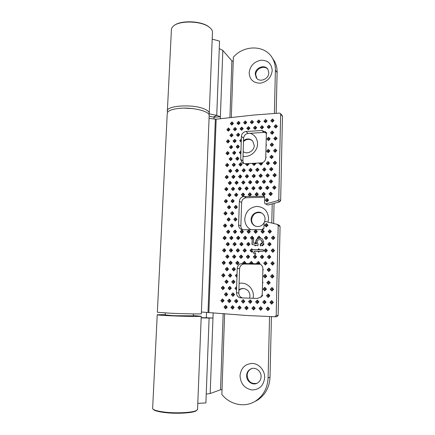 <?xml version="1.0" encoding="UTF-8"?>
<svg xmlns="http://www.w3.org/2000/svg" width="435" height="435" viewBox="0 0 435 435"><rect width="100%" height="100%" fill="white"/><g stroke="black" fill="none" stroke-linecap="round" stroke-linejoin="round"><path stroke-width="0.65" d="M209.148 116.14L209.186 115.28C209.012 111.104 192.58 107.092 179.65 108.32C171.265 109.196 167.127 111.028 167.225 113.812L157.35 312.276L170.063 313.195C183.554 313.804 200.97 314.135 201.329 313.809L201.334 313.738M279.319 225.363L280.075 226.488L278.193 225.564L277.318 224.389L265.279 221.458L264.078 222.682L263.931 228.391L262.729 229.609L243.029 229.762L241.137 229.343C239.473 228.446 238.63 227.005 238.608 225.025L239.359 201.329C239.718 198.469 241.278 196.859 244.04 196.5L264.311 196.201L264.73 197.126L264.589 202.77L265.035 203.721L268.003 205.054L265.258 203.846M260.244 264.219L244.258 264.045C241.485 264.301 239.913 265.883 239.554 268.792L238.804 292.972C238.918 295.648 240.207 297.301 242.659 297.937M282.136 115.492L282.478 116.292L280.64 200.638L279.727 201.813L268.003 205.054M264.73 197.229L246.248 197.718C243.513 198.072 241.969 199.665 241.61 202.498L240.881 225.934C240.876 227.521 241.458 228.788 242.632 229.745M280.075 226.488L278.139 315.451L276.981 316.658M265.948 132.795L263.86 132.409L248.173 133.425C245.476 133.871 243.953 135.475 243.605 138.227L242.899 160.955L243.665 163.603M257.15 263.74L259.342 263.887L259.983 263.246L258.368 261.489L256.661 263.202L257.15 263.74L252.425 263.681L252.942 263.159L251.343 261.408L249.646 263.121L250.13 263.648L245.443 263.594L245.96 263.072L244.372 261.332L242.686 263.034L243.17 263.561L241.996 263.55C239.196 263.806 237.608 265.404 237.238 268.346L236.466 292.804C236.64 295.751 238.103 297.442 240.854 297.877L257.379 298.426L260.799 297.051L261.946 295.512L262.261 293.581L262.533 283.082L263.039 282.576L262.561 282.049L262.533 283.082M262.561 282.049L262.86 270.2L263.365 269.7L262.887 269.178L262.86 270.2M262.887 269.178L262.898 268.743C262.816 266.34 261.691 264.736 259.532 263.942L259.342 263.887M250.13 263.648L252.425 263.681M243.17 263.561L245.443 263.594M265.731 158.106L266.323 134.806L266.111 133.132L265.475 132.066L261.865 130.478L246.025 131.528C243.301 131.979 241.762 133.599 241.409 136.383L241.327 138.934L239.701 140.646L241.224 142.169L240.952 150.847L239.315 152.56L240.849 154.104L240.685 159.346L242.077 162.728L245.041 163.761L262.017 162.848C264.273 162.065 265.508 160.482 265.731 158.106M241.224 142.169L241.327 138.934M240.849 154.104L240.952 150.847M249.848 192.797L248.184 194.516L249.75 196.136L251.419 194.423L249.848 192.797L250.011 194.586L248.184 194.516M235.444 217.679L233.785 219.376L235.335 221.034L236.988 219.332L235.444 217.679L235.612 219.452L233.785 219.376M231.85 223.884L230.197 225.575L231.735 227.239L233.394 225.542L231.85 223.884L232.024 225.645L230.197 225.575M228.261 230.077L226.613 231.768L228.147 233.437L229.8 231.746L228.261 230.077L228.435 231.839L226.613 231.768M268.259 149.357L266.584 151.097L268.177 152.663L269.852 150.923L268.259 149.357L268.406 151.179L266.584 151.097M271.88 143.093L270.2 144.839L271.804 146.399L273.484 144.654L271.88 143.093L272.027 144.92L270.2 144.839M275.507 136.824L273.827 138.575L275.431 140.124L277.117 138.373L275.507 136.824L275.654 138.656L273.827 138.575M224.677 236.265L223.035 237.95L224.563 239.631L226.211 237.945L224.677 236.265L224.857 238.021L223.035 237.95M267.955 161.532L266.274 163.272L267.873 164.86L269.553 163.12L267.955 161.532L268.101 163.348L266.274 163.272M271.587 155.257L269.901 157.002L271.505 158.579L273.191 156.839L271.587 155.257L271.734 157.078L269.901 157.002M275.224 148.977L273.539 150.722L275.148 152.299L276.839 150.548L275.224 148.977L275.371 150.804L273.539 150.722M224.248 248.646L222.6 250.332L224.128 252.028L225.781 250.342L224.248 248.646L224.422 250.397L222.6 250.332M264.322 167.801L262.648 169.536L264.241 171.129L265.921 169.394L264.322 167.801L264.475 169.612L262.648 169.536M260.701 174.06L259.026 175.789L260.608 177.393L262.289 175.664L260.701 174.06L260.853 175.865L259.026 175.789M257.08 180.313L255.405 182.037L256.987 183.646L258.662 181.922L257.08 180.313L257.232 182.113L255.405 182.037M253.464 186.561L251.794 188.279L253.366 189.899L255.04 188.176L253.464 186.561L253.621 188.355L251.794 188.279M275.79 124.742L274.115 126.493L275.714 128.02L277.394 126.27L275.79 124.742L275.931 126.574L274.115 126.493M225.107 223.96L223.465 225.645L224.987 227.298L226.635 225.613L225.107 223.96L225.281 225.716L223.465 225.645M228.679 217.777L227.037 219.468L228.565 221.121L230.213 219.425L228.679 217.777L228.853 219.544L227.037 219.468M232.257 211.595L230.61 213.291L232.149 214.933L233.796 213.237L232.257 211.595L232.426 213.362L230.61 213.291M272.174 131L270.499 132.746L272.092 134.284L273.773 132.539L272.174 131L272.321 132.827L270.499 132.746M268.564 137.253L266.889 138.993L268.477 140.538L270.151 138.798L268.564 137.253L268.71 139.075L266.889 138.993M266.051 145.556L266.541 145.051L266.073 144.594M265.741 157.693L266.231 157.187L265.763 156.725M259.864 163.065L259.358 163.593L260.935 165.175L262.609 163.44L262.017 162.848M252.996 163.386L252.496 163.913L254.062 165.49L255.72 163.761L255.242 163.283M246.188 163.707L245.688 164.229L247.238 165.8L248.891 164.082L248.418 163.603M266.204 133.648L266.845 132.98L265.084 131.642M235.841 205.402L234.188 207.103L235.732 208.735L237.385 207.038L235.841 205.402L236.009 207.174L234.188 207.103M243.013 192.999L241.36 194.706L242.909 196.326L244.568 194.614L243.013 192.999L243.176 194.782L241.36 194.706M246.607 186.784L244.948 188.496L246.509 190.111L248.167 188.393L246.607 186.784L246.77 188.572L244.948 188.496M250.207 180.563L248.548 182.281L250.109 183.885L251.773 182.167L250.207 180.563L250.364 182.357L248.548 182.281M253.806 174.337L252.142 176.061L253.714 177.659L255.383 175.936L253.806 174.337L253.964 176.137L252.142 176.061M257.417 168.106L255.747 169.829L257.324 171.417L258.994 169.693L257.417 168.106L257.569 169.906L255.747 169.829M237.863 248.7L236.189 250.397L237.755 252.11L239.429 250.408L237.863 248.7L238.032 250.462L236.189 250.397M234.237 254.943L232.567 256.634L234.122 258.352L235.792 256.661L234.237 254.943L234.405 256.704L232.567 256.634M230.61 261.179L228.946 262.865L230.496 264.594L232.165 262.903L230.61 261.179L230.784 262.93L228.946 262.865M226.994 267.405L225.33 269.091L226.874 270.826L228.544 269.14L226.994 267.405L227.168 269.156L225.33 269.091M267.34 186.098L265.649 187.833L267.253 189.464L268.95 187.73L267.34 186.098L267.487 187.909L265.649 187.833M270.994 179.802L269.303 181.542L270.913 183.162L272.609 181.422L270.994 179.802L271.141 181.618L269.303 181.542M274.654 173.5L272.957 175.24L274.572 176.855L276.274 175.109L274.654 173.5L274.795 175.321L272.957 175.24M223.378 273.626L221.719 275.306L223.258 277.051L224.922 275.371L223.378 273.626L223.557 275.371L221.719 275.306M226.564 279.993L224.9 281.673L226.45 283.435L228.119 281.749L226.564 279.993L226.744 281.744L224.9 281.673M222.943 286.225L221.279 287.905L222.823 289.672L224.487 287.992L222.943 286.225L223.122 287.97L221.279 287.905M274.365 185.865L272.663 187.61L274.284 189.247L275.991 187.501L274.365 185.865L274.507 187.686L272.663 187.61M270.695 192.183L268.999 193.923L270.613 195.565L272.315 193.825L270.695 192.183L270.842 193.999L268.999 193.923M267.03 198.49L265.334 200.225L266.943 201.878L268.64 200.143L267.03 198.49L267.177 200.301L265.334 200.225M248.766 229.925L247.085 231.637L248.668 233.329L250.353 231.616L248.766 229.925L248.929 231.708L247.085 231.637M245.128 236.189L243.453 237.896L245.025 239.593L246.705 237.885L245.128 236.189L245.291 237.967L243.453 237.896M241.49 242.447L239.821 244.149L241.387 245.857L243.062 244.155L241.49 242.447L241.659 244.22L239.821 244.149M227.842 242.447L226.189 244.133L227.728 245.829L229.381 244.138L227.842 242.447L228.016 244.204L226.189 244.133M231.442 236.243L229.783 237.934L231.328 239.62L232.986 237.923L231.442 236.243L231.61 238.005L229.783 237.934M235.041 230.028L233.383 231.725L234.933 233.399L236.591 231.703L235.041 230.028L235.21 231.795L233.383 231.725M256.742 192.596L255.062 194.32L256.65 195.951L258.33 194.222L256.742 192.596L256.895 194.391L255.062 194.32M260.375 186.332L258.694 188.056L260.282 189.682L261.968 187.953L260.375 186.332L260.527 188.132L258.694 188.056M264.007 180.057L262.327 181.792L263.92 183.407L265.606 181.672L264.007 180.057L264.159 181.868L262.327 181.792M267.65 173.782L265.964 175.517L267.563 177.127L269.254 175.387L267.65 173.782L267.797 175.593L265.964 175.517M271.293 167.497L269.602 169.237L271.212 170.835L272.903 169.095L271.293 167.497L271.44 169.313L269.602 169.237M263.692 192.39L262 194.119L263.599 195.755L265.29 194.026L263.692 192.39L263.844 194.195L262 194.119M241.876 229.979L240.207 231.681L241.773 233.361L243.442 231.659L241.876 229.979L242.045 231.752L240.207 231.681M238.255 236.216L236.591 237.912L238.146 239.603L239.815 237.907L238.255 236.216L238.423 237.983L236.591 237.912M234.639 242.447L232.975 244.144L234.53 245.84L236.194 244.144L234.639 242.447L234.808 244.214L232.975 244.144M274.942 161.2L273.251 162.946L274.86 164.539L276.557 162.793L274.942 161.2L275.083 163.027L273.251 162.946M223.813 261.098L222.16 262.783L223.693 264.502L225.352 262.822L223.813 261.098L223.992 262.849L222.16 262.783M227.418 254.888L225.76 256.574L227.304 258.287L228.962 256.601L227.418 254.888L227.592 256.645L225.76 256.574M231.028 248.673L229.365 250.364L230.914 252.066L232.578 250.375L231.028 248.673L231.202 250.429L229.365 250.364M237.407 157.002L235.775 158.71L237.303 160.259L238.935 158.552L237.407 157.002L237.57 158.791L235.775 158.71M233.867 163.152L232.236 164.854L233.758 166.415L235.389 164.707L233.867 163.152L234.035 164.93L232.236 164.854M230.327 169.291L228.701 170.993L230.218 172.559L231.844 170.857L230.327 169.291L230.496 171.069L228.701 170.993M248.412 126.623L246.775 128.347L248.314 129.853L249.951 128.129L248.412 126.623L248.57 128.428L246.775 128.347M251.957 120.457L250.321 122.186L251.865 123.687L253.507 121.958L251.957 120.457L252.115 122.268L250.321 122.186M226.793 175.425L225.172 177.121L226.678 178.693L228.304 176.996L226.793 175.425L226.967 177.197L225.172 177.121M258.738 119.968L257.09 121.702L258.651 123.208L260.299 121.474L258.738 119.968L258.89 121.784L257.09 121.702M226.374 187.452L224.748 189.149L226.26 190.742L227.891 189.046L226.374 187.452L226.548 189.22L224.748 189.149M229.919 181.308L228.288 183.004L229.805 184.592L231.442 182.896L229.919 181.308L230.088 183.081L228.288 183.004M233.464 175.158L231.833 176.86L233.356 178.437L234.992 176.735L233.464 175.158L233.633 176.936L231.833 176.86M255.171 126.161L253.529 127.89L255.084 129.402L256.732 127.672L255.171 126.161L255.329 127.972L253.529 127.89M238.559 121.43L236.939 123.138L238.456 124.627L240.076 122.915L238.559 121.43L238.723 123.219L236.939 123.138M227.625 151.576L226.01 153.272L227.51 154.806L229.125 153.109L227.625 151.576L227.793 153.354L226.01 153.272M231.137 145.464L229.522 147.166L231.028 148.688L232.649 146.986L231.137 145.464L231.306 147.242L229.522 147.166M234.655 139.347L233.035 141.049L234.547 142.571L236.172 140.858L234.655 139.347L234.824 141.13L233.035 141.049M231.937 121.909L230.332 123.611L231.828 125.095L233.443 123.388L231.937 121.909L232.105 123.692L230.332 123.611M228.032 139.755L226.428 141.451L227.924 142.963L229.533 141.266L228.032 139.755L228.206 141.533L226.428 141.451M231.54 133.654L229.925 135.356L231.431 136.862L233.046 135.154L231.54 133.654L231.708 135.437L229.925 135.356M235.047 127.542L233.432 129.249L234.938 130.75L236.558 129.037L235.047 127.542L235.21 129.331L233.432 129.249M237.793 145.078L236.167 146.785L237.689 148.319L239.315 146.606L237.793 145.078L237.956 146.867L236.167 146.785M234.258 151.217L232.638 152.919L234.155 154.458L235.781 152.75L234.258 151.217L234.427 152.995L232.638 152.919M230.735 157.345L229.114 159.047L230.621 160.591L232.246 158.889L230.735 157.345L230.903 159.123L229.114 159.047M238.179 133.219L236.553 134.932L238.07 136.438L239.696 134.725L238.179 133.219L238.342 135.008L236.553 134.932M241.702 127.085L240.076 128.798L241.599 130.304L243.23 128.586L241.702 127.085L241.865 128.88L240.076 128.798M245.231 120.946L243.605 122.665L245.133 124.16L246.765 122.442L245.231 120.946L245.389 122.746L243.605 122.665M227.211 163.468L225.591 165.164L227.097 166.714L228.718 165.017L227.211 163.468L227.38 165.24L225.591 165.164M268.863 125.22L267.199 126.96L268.781 128.488L270.45 126.743L268.863 125.22L269.009 127.042L267.199 126.96M272.462 118.978L270.793 120.723L272.386 122.24L274.061 120.495L272.462 118.978L272.609 120.81L270.793 120.723M229.093 205.554L227.456 207.245L228.984 208.876L230.626 207.18L229.093 205.554L229.267 207.321L227.456 207.245M232.665 199.377L231.023 201.079L232.551 202.699L234.199 200.997L232.665 199.377L232.834 201.149L231.023 201.079M236.232 193.2L234.59 194.902L236.129 196.511L237.776 194.809L236.232 193.2L236.401 194.972L234.59 194.902M239.81 187.012L238.162 188.719L239.707 190.323L241.354 188.616L239.81 187.012L239.973 188.79L238.162 188.719M243.388 180.813L241.74 182.526L243.285 184.125L244.943 182.412L243.388 180.813L243.551 182.602L241.74 182.526M246.971 174.614L245.318 176.327L246.873 177.92L248.532 176.202L246.971 174.614L247.134 176.403L245.318 176.327M250.56 168.405L248.907 170.123L250.462 171.705L252.126 169.987L250.56 168.405L250.718 170.199L248.907 170.123M237.015 168.998L235.384 170.705L236.912 172.276L238.549 170.569L237.015 168.998L237.184 170.781L235.384 170.705M240.571 162.831L238.935 164.544L240.468 166.105L242.11 164.397L240.571 162.831L240.74 164.62L238.935 164.544M261.99 125.688L260.337 127.428L261.903 128.945L263.561 127.21L261.99 125.688L262.142 127.509L260.337 127.428M243.763 168.704L242.116 170.417L243.66 171.994L245.307 170.281L243.763 168.704L243.926 170.493L242.116 170.417M240.191 174.886L238.549 176.594L240.087 178.181L241.735 176.469L240.191 174.886L240.359 176.67L238.549 176.594M236.629 181.063L234.987 182.765L236.52 184.358L238.162 182.656L236.629 181.063L236.792 182.841L234.987 182.765M265.573 119.473L263.914 121.218L265.491 122.73L267.15 120.984L265.573 119.473L265.725 121.3L263.914 121.218M225.955 199.551L224.324 201.242L225.841 202.857L227.472 201.166L225.955 199.551L226.129 201.318L224.324 201.242M229.506 193.396L227.875 195.092L229.397 196.696L231.034 195L229.506 193.396L229.68 195.168L227.875 195.092M233.068 187.235L231.431 188.931L232.959 190.53L234.595 188.833L233.068 187.235L233.236 189.007L231.431 188.931M264.48 300.329L262.745 302.048L264.393 303.88L266.128 302.167L264.48 300.329L264.638 302.113L262.745 302.048M260.734 306.724L258.999 308.437L260.641 310.28L262.376 308.567L260.734 306.724L260.891 308.502L258.999 308.437M272.294 274.545L270.559 276.274L272.212 278.068L273.952 276.339L272.294 274.545L272.44 276.339L270.559 276.274M268.547 280.945L266.813 282.663L268.46 284.468L270.2 282.745L268.547 280.945L268.7 282.734L266.813 282.663M264.806 287.334L263.077 289.052L264.719 290.863L266.448 289.144L264.806 287.334L264.958 289.117L263.077 289.052M260.799 297.051L262.707 295.534L262.077 294.832M236.667 286.589L234.982 288.28L236.553 290.058M237.064 273.881L235.384 275.578L236.955 277.334M257.335 300.085L255.611 301.798L257.243 303.625L258.966 301.912L257.335 300.085L257.498 301.863L255.611 301.798M253.61 306.452L251.887 308.159L253.513 309.992L255.236 308.29L253.61 306.452L253.774 308.225L251.887 308.159M268.232 293.929L266.497 295.648L268.145 297.48L269.89 295.756L268.232 293.929L268.384 295.718L266.497 295.648M271.989 287.519L270.249 289.248L271.908 291.064L273.653 289.34L271.989 287.519L272.141 289.313L270.249 289.248M267.916 306.996L266.176 308.714L267.829 310.563L269.575 308.845L267.916 306.996L268.069 308.779L266.176 308.714M271.685 300.574L269.939 302.298L271.603 304.141L273.349 302.417L271.685 300.574L271.837 302.363L269.939 302.298M266.405 223.498L264.697 225.227L266.318 226.923L268.025 225.194L266.405 223.498L266.557 225.297L264.697 225.227M225.7 305.397L224.025 307.072L225.586 308.877L227.26 307.197L225.7 305.397L225.879 307.137L224.025 307.072M229.354 299.133L227.674 300.813L229.234 302.613L230.92 300.928L229.354 299.133L229.528 300.879L227.674 300.813M233.008 292.864L231.322 294.549L232.894 296.338L234.579 294.653L233.008 292.864L233.182 294.615L231.322 294.549M262.724 229.821L261.022 231.545L262.631 233.252L264.339 231.523L262.724 229.821L262.876 231.616L261.022 231.545M260.402 238.103L260.652 237.847L259.042 236.14L257.346 237.858L257.873 238.423L260.402 238.103L262.381 238.973L263.73 242.067L263.251 244.209L261.843 245.405L262.305 245.895L264.012 244.171L263.452 243.573M261.843 245.405L260.32 245.851L260.206 244.285L262.327 242.518L260.744 244.171M262.327 242.518L261.109 239.886L259.706 239.609C258.124 239.631 257.259 240.441 257.118 242.05L258.107 244.127L257.917 245.688L254.404 244.948L255.274 245.884L255.889 245.258M254.404 244.948L251.974 244.432L252.224 238.723L252.844 238.69L253.648 237.869L252.055 236.167L250.37 237.874L252.115 239.429M252.844 238.69L253.621 238.684L253.496 243.165L256.514 243.79L255.372 242.447L254.464 243.361M256.237 243.377L255.78 241.621C255.883 240.147 256.579 239.081 257.873 238.423M254.654 254.111L251.865 250.788L251.794 249.761L252.604 249.728L251.702 248.749L250.011 250.462L251.604 252.186L252.474 251.305L251.821 250.777L251.604 252.186M252.604 249.728L259.619 249.755L258.705 248.776L257.743 249.75M259.619 249.755L263.382 249.772L263.344 251.343L257.765 251.316L258.613 252.229L259.51 251.321M257.765 251.316L254.203 251.294L255.845 254.122L254.464 254.111L252.474 251.305M255.024 255.095L253.322 256.808L254.926 258.553L256.628 256.835L255.024 255.095L255.182 256.878L253.322 256.808M230.197 273.756L228.527 275.442L230.082 277.193L231.752 275.502L230.197 273.756L230.371 275.507L228.527 275.442M233.829 267.509L232.154 269.2L233.715 270.94L235.389 269.249L233.829 267.509L233.997 269.265L232.154 269.2M237.466 261.256L235.792 262.947L237.358 264.687L239.032 262.99L237.466 261.256L237.635 263.017L235.792 262.947M241.104 254.992L239.429 256.693L241.001 258.417L242.681 256.721L241.104 254.992L241.273 256.759L239.429 256.693M244.753 248.722L243.073 250.429L244.649 252.148L246.335 250.44L244.753 248.722L244.916 250.495L243.073 250.429M248.401 242.447L246.716 244.155L248.303 245.867L249.989 244.16L248.401 242.447L248.564 244.225L246.716 244.155M255.715 229.876L254.024 231.589L255.622 233.29L257.313 231.572L255.715 229.876L255.872 231.665L254.024 231.589M222.497 298.899L220.833 300.574L222.377 302.363L224.052 300.688L222.497 298.899L222.682 300.639L220.833 300.574M226.135 292.657L224.465 294.337L226.015 296.115L227.69 294.435L226.135 292.657L226.314 294.403L224.465 294.337M229.772 286.409L228.103 288.09L229.658 289.862L231.338 288.177L229.772 286.409L229.952 288.155L228.103 288.09M233.416 280.151L231.741 281.837L233.307 283.604L234.987 281.913L233.416 280.151L233.59 281.902L231.741 281.837M248.037 255.046L246.346 256.748L247.934 258.488L249.625 256.78L248.037 255.046L248.2 256.819L246.346 256.748M265.453 261.565L263.73 263.289L265.361 265.056L267.085 263.333L265.453 261.565L265.606 263.36L263.73 263.289M269.167 255.204L267.449 256.927L269.086 258.689L270.809 256.96L269.167 255.204L269.319 256.998L267.449 256.927M272.892 248.831L271.168 250.56L272.81 252.311L274.539 250.576L272.892 248.831L273.044 250.631L271.168 250.56M246.547 306.186L244.834 307.882L246.444 309.709L248.151 308.013L246.547 306.186L246.71 307.947L244.834 307.882M250.25 299.846L248.543 301.547L250.152 303.369L251.87 301.667L250.25 299.846L250.419 301.613L248.543 301.547M265.127 274.409L263.403 276.133L265.04 277.921L266.769 276.198L265.127 274.409L265.285 276.198L263.403 276.133M268.857 268.036L267.133 269.76L268.776 271.538L270.505 269.814L268.857 268.036L269.009 269.825L267.133 269.76M272.593 261.647L270.864 263.376L272.511 265.149L274.246 263.42L272.593 261.647L272.745 263.447L270.864 263.376M236.259 299.372L234.574 301.058L236.151 302.863L237.842 301.172L236.259 299.372L236.433 301.123L234.574 301.058M232.594 305.658L230.903 307.338L232.48 309.154L234.166 307.469L232.594 305.658L232.768 307.404L230.903 307.338M269.787 229.767L268.074 231.502L269.7 233.214L271.418 231.48L269.787 229.767L269.934 231.572L268.074 231.502M266.089 236.113L264.377 237.836L266.002 239.56L267.715 237.831L266.089 236.113L266.242 237.912L264.377 237.836M243.23 299.606L241.528 301.303L243.121 303.113L244.829 301.417L243.23 299.606L243.399 301.368L241.528 301.303M239.538 305.919L237.842 307.61L239.429 309.432L241.131 307.741L239.538 305.919L239.712 307.675L237.842 307.61M273.191 236.085L271.473 237.82L273.109 239.544L274.833 237.809L273.191 236.085L273.338 237.891L271.473 237.82M269.477 242.447L267.759 244.176L269.395 245.911L271.114 244.182L269.477 242.447L269.629 244.247L267.759 244.176M265.769 248.804L264.056 250.527L265.682 252.267L267.4 250.544L265.769 248.804L265.921 250.598L264.056 250.527M262.066 255.149L260.353 256.867L261.979 258.618L263.692 256.9L262.066 255.149L262.223 256.938L260.353 256.867M228.446 127.999L226.842 129.701L228.331 131.191L229.941 129.489L228.446 127.999L228.614 129.777L226.842 129.701M225.531 211.72L223.894 213.406L225.417 215.042L227.054 213.351L225.531 211.72L225.705 213.482L223.894 213.406M278.193 225.564L276.192 315.533L274.947 316.756L247.814 315.576L201.4 312.015M279.727 201.813L277.851 200.617L266.008 203.895M277.851 200.617L278.775 199.426L280.64 200.638M282.478 116.292L280.667 114.171L278.775 199.426M280.667 114.171L280.504 113.573L279.531 113.105L253.589 115.063L216.173 119.195L208.865 312.433M209.061 118.396L216.173 119.195M251.892 249.788L263.382 249.837M251.865 250.788L251.702 248.749M260.522 245.824L260.206 244.285M260.418 244.356C261.723 244.193 262.446 243.448 262.582 242.126L262.376 242.056M262.582 242.126L261 239.837M252.191 244.481L252.224 238.723M252.349 238.766L253.621 238.766M256.514 243.79L253.496 243.165M256.715 243.856L255.78 241.621M255.997 241.691C256.329 239.419 257.618 238.233 259.869 238.13L259.755 238.086M259.869 238.13L261.386 238.375M225.417 215.042L225.705 213.482L227.054 213.351M261.946 295.512L262.707 295.534M261.033 296.849L260.978 297.246M260.217 264.208L258.45 263.789L258.526 263.273L259.983 263.246M258.368 261.489L258.526 263.273L256.661 263.202M265.296 131.859L265.263 131.452M266.111 133.132L266.845 132.98M261.13 163.12L261.179 163.674L259.358 163.593M260.935 165.175L261.179 163.674L262.609 163.44M259.042 236.14L259.2 237.929L257.346 237.858M259.162 238.162L260.652 237.847M255.47 243.589L255.372 242.447M252.055 236.167L252.218 237.95L250.37 237.874M251.957 239.582L252.218 237.95L253.648 237.869M255.383 245.166L255.274 245.884M262.419 245.122L262.305 245.895M263.251 244.209L264.012 244.171M251.86 250.533L250.011 250.462M258.743 251.348L258.613 252.229M258.798 249.788L258.705 248.776M241.49 140.728L239.701 140.646M241.115 152.636L239.315 152.56M247.444 163.761L247.493 164.305L245.688 164.229M247.238 165.8L247.493 164.305L248.891 164.082M254.263 163.44L254.306 163.99L252.496 163.913M254.062 165.49L254.306 163.99L255.72 163.761M265.807 157.258L266.231 157.187M266.117 145.127L266.541 145.051M237.238 275.643L235.384 275.578M236.836 288.345L234.982 288.28M244.372 261.332L244.541 263.104L242.686 263.034M244.459 263.61L244.541 263.104L245.96 263.072M251.343 261.408L251.506 263.186L249.646 263.121M251.425 263.697L251.506 263.186L252.942 263.159M262.604 282.571L263.039 282.576M262.93 269.7L263.365 269.7M228.331 131.191L228.614 129.777L229.941 129.489M261.979 258.618L262.223 256.938L263.692 256.9M265.682 252.267L265.921 250.598L267.4 250.544M269.395 245.911L269.629 244.247L271.114 244.182M273.109 239.544L273.338 237.891L274.833 237.809M239.429 309.432L239.712 307.675L241.131 307.741M243.121 303.113L243.399 301.368L244.829 301.417M266.002 239.56L266.242 237.912L267.715 237.831M269.7 233.214L269.934 231.572L271.418 231.48M232.48 309.154L232.768 307.404L234.166 307.469M236.151 302.863L236.433 301.123L237.842 301.172M272.511 265.149L272.745 263.447L274.246 263.42M268.776 271.538L269.009 269.825L270.505 269.814M265.04 277.921L265.285 276.198L266.769 276.198M250.152 303.369L250.419 301.613L251.87 301.667M246.444 309.709L246.71 307.947L248.151 308.013M272.81 252.311L273.044 250.631L274.539 250.576M269.086 258.689L269.319 256.998L270.809 256.96M265.361 265.056L265.606 263.36L267.085 263.333M247.934 258.488L248.2 256.819L249.625 256.78M233.307 283.604L233.59 281.902L234.987 281.913M229.658 289.862L229.952 288.155L231.338 288.177M226.015 296.115L226.314 294.403L227.69 294.435M222.377 302.363L222.682 300.639L224.052 300.688M255.622 233.29L255.872 231.665L257.313 231.572M248.303 245.867L248.564 244.225L249.989 244.16M244.649 252.148L244.916 250.495L246.335 250.44M241.001 258.417L241.273 256.759L242.681 256.721M237.358 264.687L237.635 263.017L239.032 262.99M233.715 270.94L233.997 269.265L235.389 269.249M230.082 277.193L230.371 275.507L231.752 275.502M254.926 258.553L255.182 256.878L256.628 256.835M262.631 233.252L262.876 231.616L264.339 231.523M232.894 296.338L233.182 294.615L234.579 294.653M229.234 302.613L229.528 300.879L230.92 300.928M225.586 308.877L225.879 307.137L227.26 307.197M266.318 226.923L266.557 225.297L268.025 225.194M271.603 304.141L271.837 302.363L273.349 302.417M267.829 310.563L268.069 308.779L269.575 308.845M271.908 291.064L272.141 289.313L273.653 289.34M268.145 297.48L268.384 295.718L269.89 295.756M253.513 309.992L253.774 308.225L255.236 308.29M257.243 303.625L257.498 301.863L258.966 301.912M264.719 290.863L264.958 289.117L266.448 289.144M268.46 284.468L268.7 282.734L270.2 282.745M272.212 278.068L272.44 276.339L273.952 276.339M260.641 310.28L260.891 308.502L262.376 308.567M264.393 303.88L264.638 302.113L266.128 302.167M232.959 190.53L233.236 189.007L234.595 188.833M229.397 196.696L229.68 195.168L231.034 195M225.841 202.857L226.129 201.318L227.472 201.166M265.491 122.73L265.725 121.3L267.15 120.984M236.52 184.358L236.792 182.841L238.162 182.656M240.087 178.181L240.359 176.67L241.735 176.469M243.66 171.994L243.926 170.493L245.307 170.281M261.903 128.945L262.142 127.509L263.561 127.21M240.468 166.105L240.74 164.62L242.11 164.397M236.912 172.276L237.184 170.781L238.549 170.569M250.462 171.705L250.718 170.199L252.126 169.987M246.873 177.92L247.134 176.403L248.532 176.202M243.285 184.125L243.551 182.602L244.943 182.412M239.707 190.323L239.973 188.79L241.354 188.616M236.129 196.511L236.401 194.972L237.776 194.809M232.551 202.699L232.834 201.149L234.199 200.997M228.984 208.876L229.267 207.321L230.626 207.18M272.386 122.24L272.609 120.81L274.061 120.495M268.781 128.488L269.009 127.042L270.45 126.743M227.097 166.714L227.38 165.24L228.718 165.017M245.133 124.16L245.389 122.746L246.765 122.442M241.599 130.304L241.865 128.88L243.23 128.586M238.07 136.438L238.342 135.008L239.696 134.725M230.621 160.591L230.903 159.123L232.246 158.889M234.155 154.458L234.427 152.995L235.781 152.75M237.689 148.319L237.956 146.867L239.315 146.606M234.938 130.75L235.21 129.331L236.558 129.037M231.431 136.862L231.708 135.437L233.046 135.154M227.924 142.963L228.206 141.533L229.533 141.266M231.828 125.095L232.105 123.692L233.443 123.388M234.547 142.571L234.824 141.13L236.172 140.858M231.028 148.688L231.306 147.242L232.649 146.986M227.51 154.806L227.793 153.354L229.125 153.109M238.456 124.627L238.723 123.219L240.076 122.915M255.084 129.402L255.329 127.972L256.732 127.672M233.356 178.437L233.633 176.936L234.992 176.735M229.805 184.592L230.088 183.081L231.442 182.896M226.26 190.742L226.548 189.22L227.891 189.046M258.651 123.208L258.89 121.784L260.299 121.474M226.678 178.693L226.967 177.197L228.304 176.996M251.865 123.687L252.115 122.268L253.507 121.958M248.314 129.853L248.57 128.428L249.951 128.129M230.218 172.559L230.496 171.069L231.844 170.857M233.758 166.415L234.035 164.93L235.389 164.707M237.303 160.259L237.57 158.791L238.935 158.552M230.914 252.066L231.202 250.429L232.578 250.375M227.304 258.287L227.592 256.645L228.962 256.601M223.693 264.502L223.992 262.849L225.352 262.822M274.86 164.539L275.083 163.027L276.557 162.793M234.53 245.84L234.808 244.214L236.194 244.144M238.146 239.603L238.423 237.983L239.815 237.907M241.773 233.361L242.045 231.752L243.442 231.659M263.599 195.755L263.844 194.195L265.29 194.026M271.212 170.835L271.44 169.313L272.903 169.095M267.563 177.127L267.797 175.593L269.254 175.387M263.92 183.407L264.159 181.868L265.606 181.672M260.282 189.682L260.527 188.132L261.968 187.953M256.65 195.951L256.895 194.391L258.33 194.222M234.933 233.399L235.21 231.795L236.591 231.703M231.328 239.62L231.61 238.005L232.986 237.923M227.728 245.829L228.016 244.204L229.381 244.138M241.387 245.857L241.659 244.22L243.062 244.155M245.025 239.593L245.291 237.967L246.705 237.885M248.668 233.329L248.929 231.708L250.353 231.616M266.943 201.878L267.177 200.301L268.64 200.143M270.613 195.565L270.842 193.999L272.315 193.825M274.284 189.247L274.507 187.686L275.991 187.501M222.823 289.672L223.122 287.97L224.487 287.992M226.45 283.435L226.744 281.744L228.119 281.749M223.258 277.051L223.557 275.371L224.922 275.371M274.572 176.855L274.795 175.321L276.274 175.109M270.913 183.162L271.141 181.618L272.609 181.422M267.253 189.464L267.487 187.909L268.95 187.73M226.874 270.826L227.168 269.156L228.544 269.14M230.496 264.594L230.784 262.93L232.165 262.903M234.122 258.352L234.405 256.704L235.792 256.661M237.755 252.11L238.032 250.462L239.429 250.408M257.324 171.417L257.569 169.906L258.994 169.693M253.714 177.659L253.964 176.137L255.383 175.936M250.109 183.885L250.364 182.357L251.773 182.167M246.509 190.111L246.77 188.572L248.167 188.393M242.909 196.326L243.176 194.782L244.568 194.614M235.732 208.735L236.009 207.174L237.385 207.038M268.477 140.538L268.71 139.075L270.151 138.798M272.092 134.284L272.321 132.827L273.773 132.539M232.149 214.933L232.426 213.362L233.796 213.237M228.565 221.121L228.853 219.544L230.213 219.425M224.987 227.298L225.281 225.716L226.635 225.613M275.714 128.02L275.931 126.574L277.394 126.27M253.366 189.899L253.621 188.355L255.04 188.176M256.987 183.646L257.232 182.113L258.662 181.922M260.608 177.393L260.853 175.865L262.289 175.664M264.241 171.129L264.475 169.612L265.921 169.394M224.128 252.028L224.422 250.397L225.781 250.342M275.148 152.299L275.371 150.804L276.839 150.548M271.505 158.579L271.734 157.078L273.191 156.839M267.873 164.86L268.101 163.348L269.553 163.12M224.563 239.631L224.857 238.021L226.211 237.945M275.431 140.124L275.654 138.656L277.117 138.373M271.804 146.399L272.027 144.92L273.484 144.654M268.177 152.663L268.406 151.179L269.852 150.923M228.147 233.437L228.435 231.839L229.8 231.746M231.735 227.239L232.024 225.645L233.394 225.542M235.335 221.034L235.612 219.452L236.988 219.332M249.75 196.136L250.011 194.586L251.419 194.423M153.12 409.204C154.169 410.662 158.34 411.809 165.626 412.646C177.692 414.006 193.624 412.935 196.402 410.689L196.93 410.189M157.225 314.837L152.625 408.655C153.647 410.156 157.916 411.331 165.425 412.195C177.774 413.582 194.081 412.489 196.914 410.205L197.566 408.976M165.235 314.597L157.231 314.75C156.964 315.005 161.2 315.342 169.938 315.756C183.439 316.386 200.872 316.669 201.231 316.288L193.336 315.527M165.218 314.929L173.13 315.669L193.319 315.859M210.067 27.824L208.099 26.285C200.16 20.706 180.34 20.238 174.223 25.475M212.438 33L212.487 31.771C212.307 30.292 211.356 28.857 209.637 27.465L208.457 26.622C200.095 20.722 178.964 20.488 173.288 26.198C171.868 27.476 171.232 28.857 171.379 30.336L167.383 110.68M208.93 114.579L209.273 113.024C209.017 111.735 207.625 110.495 205.097 109.315C193.869 103.639 165.039 105.487 167.339 111.561L167.589 112.273M192.732 108.598L184.331 108.125M249.163 72.83C249.663 79.643 253.377 83.096 260.293 83.188C267.308 81.791 271.277 77.566 272.212 70.513C271.619 63.635 267.857 60.209 260.924 60.237C254.002 61.699 250.081 65.902 249.163 72.83M255.263 74.124L256.22 77.647C259.271 82.944 268.933 79.252 268.792 72.775L267.982 69.529C265.084 63.907 255.122 67.555 255.263 74.124M267.846 69.301C264.333 64.744 255.617 68.681 255.736 74.706L256.829 78.42M243.045 156.285C249.897 157.769 257.574 151.282 257.569 143.936C257.428 138.596 254.975 135.046 250.212 133.295M243.192 151.581C247.2 154.898 254.339 150.983 254.263 145.464L252.599 140.869C249.837 138.401 246.814 138.314 243.529 140.608M267.982 222.089L268.58 218.506C267.971 211.046 264.089 207.011 256.922 206.391C249.766 207.321 245.715 211.47 244.758 218.838C244.785 223.699 246.819 227.32 250.848 229.702M261.756 229.62L263.936 228.147M264.616 221.676L265.073 219.273C265.062 216.663 264.029 214.645 261.973 213.215C257.683 210.181 251.038 214.025 251.093 219.463C251.12 222.312 252.311 224.433 254.671 225.825C258.461 227.396 261.598 226.407 264.072 222.85M261.647 213.019C256.123 211.627 252.773 213.851 251.599 219.691C251.62 222.535 252.811 224.65 255.166 226.037L255.421 226.167M253.137 298.285L253.36 296.181C253.784 288.28 246.248 281.63 239.098 283.408M249.652 298.171L249.984 296.115C249.744 291.858 247.662 289.324 243.736 288.514C241.942 288.34 240.316 288.807 238.853 289.917M240.028 375.682C240.539 383.681 244.497 388.439 251.898 389.95C259.401 389.749 263.659 385.644 264.676 377.64C264.893 370.489 259.195 363.845 252.621 363.437C245.22 363.747 241.023 367.825 240.028 375.682M246.623 375.535C246.248 381.19 252.55 385.801 257.194 383.181C259.608 381.821 260.908 379.652 261.082 376.677C261.397 371.251 255.633 366.759 251.071 368.798C248.331 370.054 246.846 372.3 246.623 375.535M251.821 368.554L251.593 368.641C248.858 369.886 247.379 372.126 247.151 375.356C247.939 381.533 251.18 384.192 256.867 383.333M276.165 113.356L277.117 72.585C277.193 68.496 276.323 64.744 274.518 61.335L272.364 58.1M274.066 203.379L273.599 223.47M271.429 316.604L270.015 377.161C269.499 387.215 265.355 394.849 257.591 400.075L254.296 401.804M243.899 288.535C241.996 288.459 240.327 289.079 238.88 290.401M252.36 140.63C249.293 138.673 246.297 139.015 243.361 141.658M212.198 39.128L219.55 41.118L219.267 48.584L222.823 50.416L231.882 60.878L233.242 61.177L231.317 117.521M213.955 119.016L214.025 117.254L220.382 116.77L220.306 118.739M213.161 312.781L210.187 393.523L220.529 389.776L222.013 389.727L221.855 394.431C229.957 404.833 244.905 407.976 255.535 401.075C263.376 395.801 267.563 388.08 268.09 377.912L269.548 316.522M206.543 312.297L206.331 317.74L212.965 318.045L209.104 318.039L206.233 394.077L210.187 393.523M201.177 317.653L206.331 317.74M222.823 50.416L220.382 116.77L216.75 115.373L213.503 117.053L214.025 117.254M206.233 394.077L205.902 402.902L197.789 403.37M201.166 317.893L209.104 318.039L205.777 317.735M209.148 116.183L213.503 117.053M209.251 113.85L216.75 115.373L219.267 48.584M277.117 72.585L275.404 70.193L274.376 113.491M272.228 203.884L271.772 223.024M275.404 70.193C275.48 66.06 274.605 62.276 272.783 58.839C265.85 44.93 244.459 44.381 233.377 57.159L233.242 61.177M241.996 263.55L244.258 264.045M237.238 268.346L239.554 268.792M236.466 292.804L238.804 292.972M243.605 138.227L241.409 136.383M242.899 160.955L240.685 159.346M263.86 132.409L261.865 130.478M276.192 315.533L278.139 315.451M215.347 119.19L208.001 312.379M240.881 225.934L238.608 225.025M241.61 202.498L239.359 201.329M246.248 197.718L244.04 196.5M264.621 196.598L263.599 195.967M248.173 133.425L246.025 131.528M231.882 60.878L229.919 117.678M223.16 313.586L220.529 389.776M270.015 377.161L268.09 377.912M224.612 313.706L222.013 389.727M165.311 312.966L165.208 315.163M209.186 115.28L201.329 313.809M193.401 313.901L193.309 316.093M241.762 229.582L241.137 229.343M242.801 163.245L242.077 162.728M282.315 115.699L280.504 113.573M277.666 224.542L279.553 225.482M275.089 316.751L277.046 316.653M197.544 409.525L201.231 316.288M196.402 410.689L196.914 410.205M212.487 31.771L209.273 113.024M209.257 27.117L209.637 27.465M256.693 78.218L256.22 77.647M255.166 226.037L254.671 225.825M257.591 400.075L255.535 401.075M274.518 61.335L272.783 58.839M251.593 368.641L251.071 368.798"/></g></svg>
